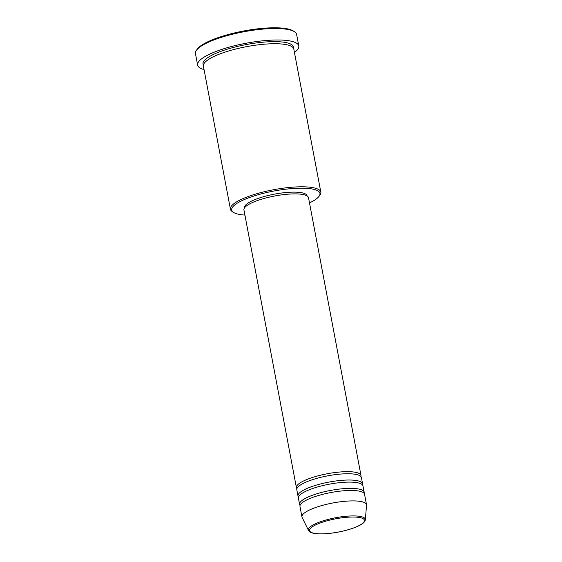 <?xml version="1.0" encoding="UTF-8"?>
<svg xmlns="http://www.w3.org/2000/svg" width="562" height="562" viewBox="0 0 562 562"><rect width="100%" height="100%" fill="white"/><g stroke="black" fill="none" stroke-linecap="round" stroke-linejoin="round"><path stroke-width="0.84" d="M296.912 488.666A32.856 7.952 -10.7 0 1 296.42 487.676A32.856 7.952 -10.7 0 1 314.839 476.738A32.856 7.952 -10.7 0 1 360.994 475.473A32.856 7.952 -10.7 0 1 360.902 476.569M298.485 497.019A32.856 7.952 -10.7 0 1 298 496.028L296.82 489.762A32.856 7.952 -10.7 0 1 315.233 478.824A32.856 7.952 -10.7 0 1 361.394 477.559L362.574 483.826A32.856 7.952 -10.7 0 1 362.483 484.922M298 496.028A32.856 7.952 -10.7 0 1 316.413 485.09A32.856 7.952 -10.7 0 1 362.574 483.826M300.066 505.371A32.856 7.952 -10.7 0 1 299.581 504.381L298.394 498.115A32.856 7.952 -10.7 0 1 316.813 487.177A32.856 7.952 -10.7 0 1 362.968 485.912L364.155 492.179A32.856 7.952 -10.7 0 1 364.064 493.281M299.581 504.381A32.856 7.952 -10.7 0 1 317.994 493.443A32.856 7.952 -10.7 0 1 364.155 492.179M301.949 516.914L299.975 506.467A32.856 7.952 -10.7 0 1 318.387 495.529A32.856 7.952 -10.7 0 1 364.548 494.272L366.522 504.711A32.856 7.952 -10.7 0 1 366.55 505.245L365.335 519.752A28.964 7.011 -10.7 0 0 324.618 520.391A28.964 7.011 -10.7 0 0 308.538 530.486L302.117 517.419A32.856 7.952 -10.7 0 1 301.949 516.914A32.856 7.952 -10.7 0 1 320.361 505.976A32.856 7.952 -10.7 0 1 366.522 504.711M309.493 202.889A44.904 10.861 169.3 0 0 319.061 196.3A44.904 10.861 169.3 0 0 303.143 188.186A44.904 10.861 169.3 0 0 256.869 195.105A44.904 10.861 169.3 0 0 233.602 212.45A44.904 10.861 169.3 0 0 244.92 215.091M233.602 212.45L232.373 211.663A46 11.128 -10.7 0 1 230.434 209.212A46 11.128 -10.7 0 1 256.209 193.897A46 11.128 -10.7 0 1 320.832 192.127A46 11.128 -10.7 0 1 319.918 195.126L319.061 196.3M196.475 50.236L197.332 49.056A50.383 12.188 -10.7 0 1 224.568 35.568A50.383 12.188 -10.7 0 1 293.216 30.938L294.446 31.725A51.479 12.455 169.3 0 0 224.301 36.453A51.479 12.455 169.3 0 0 196.475 50.236A51.479 12.455 169.3 0 0 195.45 53.587L197.62 65.073A51.479 12.455 -10.7 0 1 226.472 47.939A51.479 12.455 -10.7 0 1 298.787 45.958A51.479 12.455 -10.7 0 1 294.446 52.47M298.787 45.958L296.617 34.472A51.479 12.455 169.3 0 0 294.446 31.725M230.434 209.212L203.402 66.147A46 11.128 -10.7 0 1 229.177 50.833A46 11.128 -10.7 0 1 293.8 49.063L320.832 192.127M296.42 487.676L243.936 209.9A32.856 7.952 -10.7 0 1 262.349 198.962A32.856 7.952 -10.7 0 1 308.51 197.698L360.994 475.473M244.639 207.701L244.618 207.61A31.76 7.685 -10.7 0 1 262.419 197.037A31.76 7.685 -10.7 0 1 307.042 195.815L307.056 195.906M204.041 69.547A51.479 12.455 -10.7 0 1 197.62 65.073M348.777 529.537A27.91 6.751 169.3 0 0 361.795 518.087A27.91 6.751 169.3 0 0 325.215 521.325A27.91 6.751 169.3 0 0 312.205 532.776A27.91 6.751 169.3 0 0 348.777 529.537M203.409 65.066A46 11.128 -10.7 0 1 228.783 48.746A46 11.128 -10.7 0 1 293.399 48.058M308.538 530.486C309.5 531.49 309.156 533.507 320.677 533.9C329.627 533.816 339.034 532.369 348.897 529.544C359.589 526.222 365.068 522.955 365.335 519.752"/></g></svg>
